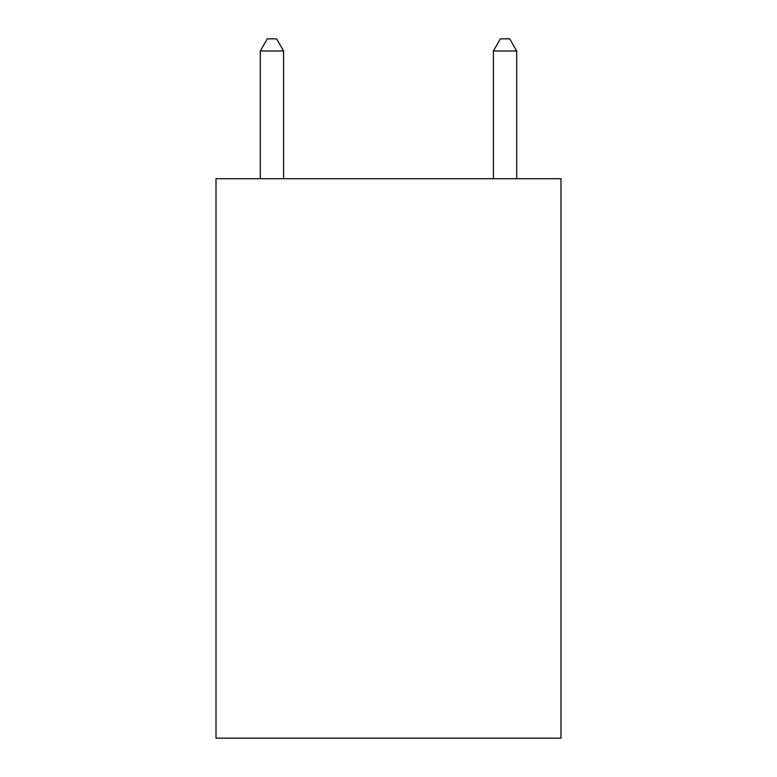 <?xml version="1.0" encoding="UTF-8"?>
<svg xmlns="http://www.w3.org/2000/svg" width="777" height="777" viewBox="0 0 777 777"><rect width="100%" height="100%" fill="white"/><g stroke="black" fill="none" stroke-linecap="round" stroke-linejoin="round"><path stroke-width="1.17" d="M560.994 178.71L560.994 738.15L216.006 738.15L216.006 178.71L560.994 178.71M283.605 178.71L283.605 50.971L260.295 50.971L260.295 178.71M260.295 50.971L267.288 38.85L276.612 38.85L283.605 50.971M516.705 178.71L516.705 50.971L493.395 50.971L493.395 178.71M493.395 50.971L500.388 38.85L509.712 38.85L516.705 50.971"/></g></svg>
